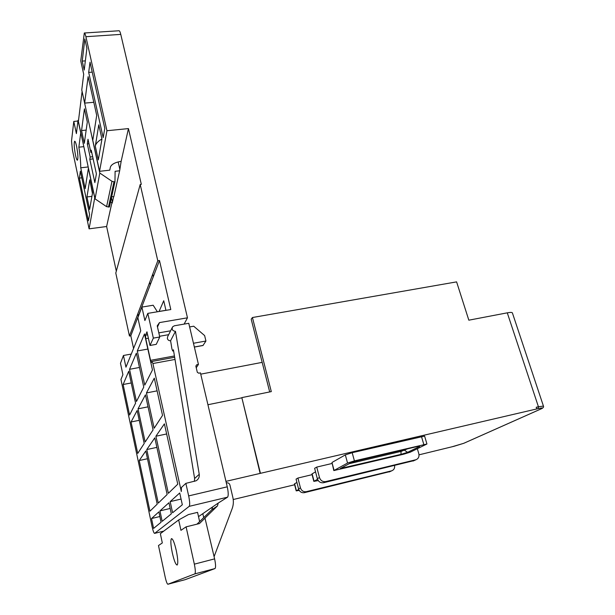<?xml version="1.0" encoding="UTF-8"?>
<svg xmlns="http://www.w3.org/2000/svg" width="615" height="615" viewBox="0 0 615 615"><rect width="100%" height="100%" fill="white"/><g stroke="black" fill="none" stroke-linecap="round" stroke-linejoin="round"><path stroke-width="0.92" d="M317.532 479.285L313.835 481.361L318.224 480.584M453.932 446.321L419.023 454.831M233.231 499.526L294.639 484.751M159.862 516.531L151.521 518.537L153.604 528.393L161.092 522.235L158.87 511.872L151.521 518.537M181.056 499.057L170.171 501.625L172.6 512.764L182.324 504.761L179.711 492.976L170.171 501.625M214.105 556.629L232.124 508.728C233.485 505.007 233.723 501.21 232.839 497.343L229.941 485.058C229.364 483.359 228.211 482.629 226.489 482.844L226.328 482.883M225.966 481.361L538.156 408.614C542.422 407.676 543.445 407.745 541.231 408.829L463.679 443.33L452.11 446.759M296.914 482.429L294.431 483.92L296.199 490.862M426.941 443.999L410.313 452.148L403.763 454.185L333.807 470.583L347.552 463.049L354.417 460.889L426.941 443.999L424.604 436.104L352.18 452.702L345.33 454.885L331.969 462.488L333.807 470.56M331.923 463.502L316.74 467.085L314.626 468.315L317.34 478.685C318.462 481.776 320.546 483.113 323.582 482.714L414.149 460.574M312.089 474.665L297.929 478.04L296.069 479.123L298.559 488.887C299.597 491.785 301.558 493.046 304.425 492.661L390.194 471.513M315.549 471.828L311.913 473.988L313.827 481.345M538.156 408.614L538.425 406.753L536.219 407.268L536.718 408.783M260.406 473.204L241.833 397.613L271.307 391.609L252.434 317.525L456.599 281.878L468.83 320.184L507.283 312.835C510.296 312.289 511.995 312.297 512.38 312.874L512.41 312.95M260.137 473.396L241.833 397.613M241.587 397.874L207.932 404.732M269.693 391.94L251.197 319.216L252.434 317.525M200.736 374.158L262.167 362.366M185.2 579.661L215.004 568.552C215.865 567.53 215.734 564.301 214.612 558.874L204.98 518.076L217.441 505.953L218.256 503.055L227.535 497.181C228.526 495.859 228.434 492.407 227.25 486.826L200.436 372.882L198.722 373.205L197.307 372.298L195.854 366.086L196.731 364.741L198.445 364.418L188.767 323.298L174.368 325.781L172.592 326.849C171.585 329.456 172.546 330.947 175.467 331.331L170.593 340.748L171.939 348.959L172.723 351.011L173.584 350.765M184.123 324.097L187.475 317.817L120.771 34.394C120.163 31.926 119.579 30.712 119.01 30.758L84.401 32.995M138.306 316.11L137.798 313.827M149.683 282.27L150.245 284.753M152.712 274.229L153.289 276.758M218.256 503.055L198.514 516.615M153.35 338.119L149.991 345.469L146.962 331.823L145.524 335.183L145.763 338.696L150.56 360.344L151.451 362.404L151.997 361.451L152.897 363.526L181.31 491.523L181.44 487.472L185.861 483.359L188.667 495.905C189.82 501.579 189.997 505.061 189.182 506.353L154.626 533.366C153.919 533.259 153.089 531.053 152.113 526.748L120.955 379.47L122.9 374.681L120.479 363.281L123.454 355.478L125.952 367.17L140.743 330.77L137.86 317.678L141.896 307.085L144.894 320.553L147.815 313.373L153.35 338.119L159.746 336.997L157.232 325.858L159.493 322.591L187.475 317.817M203.703 517.622L202.819 513.656M205.302 517.861L199.445 523.565L186.091 526.847L180.948 530.33L178.665 519.952L188.474 514.555L197.553 512.357L199.629 521.582L196.969 524.172M212.582 506.952L211.791 509.774L199.629 521.582M211.791 509.774L217.441 505.953M171.347 513.802L168.933 502.747L159.946 510.896L162.183 521.336L171.347 513.802M137.299 350.957L144.756 385.128L152.466 369.93L144.494 333.93L137.299 350.957L147.846 349.066M144.21 443.484L137.137 410.513L131.064 421.982L137.722 453.424L144.21 443.484M135.577 403.217L128.72 371.245L123.123 384.506L129.588 415.025L135.577 403.217M146.455 392.931L154.157 428.232L162.537 415.402L154.288 378.156L146.455 392.931L157.102 390.856M143.756 387.096L136.361 353.164L129.542 369.308L136.453 401.487L143.756 387.096M153.074 429.893L145.44 394.845L138.029 408.837L145.155 442.024L153.074 429.893M168.356 493.315L177.766 484.182L164.405 423.85L155.903 436.235L168.356 493.315M145.809 450.949L139.228 460.535L149.96 511.188L157.209 504.146L145.809 450.949M154.803 437.842L146.77 449.55L158.27 503.108L167.142 494.498L154.803 437.842M88.191 166.957L80.742 167.787C80.75 162.122 80.119 155.249 78.858 147.177L80.734 132.871L78.028 120.317L76.391 133.616L73.785 121.424L71.525 140.996L72.409 149.983L89.09 228.842L106.618 226.505L116.312 271.154M130.818 335.782L159.477 260.506L157.786 260.76L140.205 184.477L115.789 273.045L129.442 336.021L130.818 335.782L133.563 348.436M73.785 121.424L77.944 121.024M80.742 167.787L85.185 188.651L88.376 168.364L94.725 197.861L89.09 228.842M88.437 220.816L89.575 214.397L80.373 171.131L79.389 178.104L88.437 220.816M86.953 196.954L89.621 209.492L92.55 192.779L89.767 179.826L86.953 196.954L91.927 196.346M75.484 155.088C76.237 158.509 76.883 160.215 77.436 160.215C78.259 158.47 77.974 153.835 76.598 146.293C75.845 142.895 75.199 141.196 74.653 141.212C73.838 142.988 74.115 147.615 75.484 155.088M110.431 202.366L112.022 202.258L106.618 226.505M78.858 147.177L83.825 146.654M111.476 197.607L112.453 202.035M83.701 74.238L80.757 60.885L84.309 33.002C84.793 32.964 85.316 34.202 85.9 36.7L106.941 130.734L99.561 171.324L92.78 140.343L96.709 115.405L88.122 76.66L84.647 103.112L81.764 89.951L83.701 74.238M95.294 146.162L98.3 159.915L101.952 139.075L98.792 124.83L95.294 146.162C95.771 143.649 97.985 141.242 101.929 138.959M88.683 72.401L103.166 137.606L104.796 128.389L90.021 62.215L88.683 72.401L92.235 72.124M84.839 39.006L82.233 61.1L84.217 70.064L86.9 48.247L84.839 39.006M140.205 184.477L141.312 184.346L128.45 128.589L121.155 161.307C115.097 162.368 111.515 164.282 110.408 167.057L109.778 170.163L99.561 171.324M128.45 128.589L106.941 130.734M159.477 260.506L170.801 309.545L147.815 313.373M159.493 322.591L157.486 326.996M149.991 345.469L156.241 344.354L159.746 336.997M185.861 483.359L196.07 480.792C198.499 479.316 199.56 477.148 199.237 474.296L175.467 331.331M172.815 350.904L173.422 349.789L194.617 478.508L194.401 481.391M196.731 364.741L195.854 366.086M167.634 336.651L167.365 338.527C167.864 340.057 168.941 340.802 170.593 340.748M189.62 326.934L193.725 326.219L204.634 335.582L205.933 341.018L202.973 345.515M205.933 341.018L193.464 343.262M196.239 367.747L198.445 364.418M131.279 354.063L123.454 355.478M159.062 311.498L163.736 300.743L165.935 310.352M159.047 311.444L165.927 310.298M157.379 311.774L153.166 305.232L141.896 307.085M157.786 260.76L129.442 336.021M111.646 196.831L113.875 196.554L119.656 170.778L121.155 161.307M113.675 196.577L112.214 203.119L112.022 202.258M119.81 169.163L118.172 161.891M119.656 170.778L115.097 171.301L114.974 181.671L113.975 181.794L111.984 181.302L99.799 173.046L82.187 91.866M93.803 102.298L84.647 103.112M99.799 173.046L95.064 198.876L78.389 121.424L82.056 91.873M88.007 139.267L87.322 143.918L90.159 157.025L89.805 159.27L94.856 182.586L96.394 173.853L91.243 150.16L90.874 152.466L88.007 139.267M87.307 122.039L84.432 108.84L81.557 130.557L84.301 143.303L87.307 122.039M95.064 198.876L106.595 206.663L109.416 206.994L114.974 181.671M88.983 143.749L87.322 143.918M91.72 152.382L90.874 152.466M93.142 158.901L89.805 159.27M92.673 156.748L90.159 157.025M81.557 130.557L86.169 130.096M82.233 61.1L85.347 60.87M78.028 120.317L78.528 120.271M81.795 177.82L79.389 178.104M89.767 179.826L92.442 193.41M170.178 508.459L159.946 510.896M139.244 420.314L131.064 421.982M131.233 382.961L123.123 384.506M139.474 367.463L129.542 369.308M148.054 406.83L138.029 408.837M166.642 433.967L155.903 436.235M147.477 458.736L139.228 460.535M156.879 447.374L146.77 449.55M186.091 526.847L194.34 564.155C195.447 569.628 195.616 572.873 194.847 573.88L167.895 584.25C167.119 584.035 166.211 581.613 165.158 576.985L158.486 545.536L162.322 542.937L160.346 533.682L178.665 519.952M172.315 552.916C174.145 560.811 175.759 564.847 177.166 565.024C178.212 563.571 177.919 558.774 176.297 550.633C174.445 542.73 172.838 538.725 171.477 538.625C170.424 540.093 170.709 544.859 172.315 552.916M349.128 463.725L401.249 451.349L407.56 448.827M401.026 454.362L407.614 452.317L419.63 446.475L416.893 446.613L357.692 460.65L350.858 462.795L340.341 468.515L401.026 454.362L400.972 450.388M299.213 490.401L296.207 490.878L298.736 489.44M417.362 448.742L418.807 453.685C419.415 456.607 418.5 458.613 416.04 459.705L325.766 481.583C322.706 481.983 320.607 480.63 319.477 477.532L316.74 467.085M394.592 465.501C394.922 468.084 394 469.837 391.817 470.775L306.347 491.662C303.456 492.046 301.488 490.785 300.443 487.864L297.929 478.04M463.679 443.33L454.024 446.298M541.523 408.714L463.941 443.231M507.283 312.835L538.425 406.753L543.437 406.092C543.921 406.999 543.222 407.899 541.338 408.798L541.231 408.829M512.38 312.874L543.452 406.131M227.535 497.181L189.182 506.353M154.657 533.343L163.79 531.099M120.771 34.394L85.9 36.7M145.524 335.183L147.623 334.814M158.816 332.869L170.601 330.809M168.664 334.675L159.585 336.274M148.384 338.235L145.763 338.696M150.56 360.344L174.437 355.962M175.014 359.437L152.897 363.526M194.617 478.508L199.237 474.296M188.667 495.905L227.25 486.826M194.34 346.998L203.15 345.399M106.595 206.663L111.984 181.302M113.975 181.794L108.478 207.109M194.34 564.155L214.612 558.874M214.958 568.575L194.809 573.903M167.895 584.25L185.246 579.645M404.332 449.588L404.539 450.318L407.614 452.317M419.63 446.475L419.138 446.159M343.908 466.524L343.846 468.007M347.552 463.049L345.33 454.885M331.969 462.488L334.06 470.344M352.18 452.702L354.417 460.889M423.804 444.453L421.467 436.519M294.6 483.744L296.376 490.716M317.34 478.685L319.477 477.532M412.996 461.042L415.709 459.797M325.766 481.583L323.582 482.714M298.559 488.887L300.443 487.864M389.103 471.959L391.501 470.867M306.347 491.662L304.425 492.661M312.12 473.781L314.042 481.168M152.043 361.443L174.66 357.277M167.887 336.228L172.185 327.664M172.738 351.004L173.599 350.85M194.363 347.075L203.035 345.499M163.767 531.114L154.626 533.366M194.847 573.88L215.004 568.552M413.326 460.943L416.04 459.705M389.418 471.866L391.817 470.775"/></g></svg>
